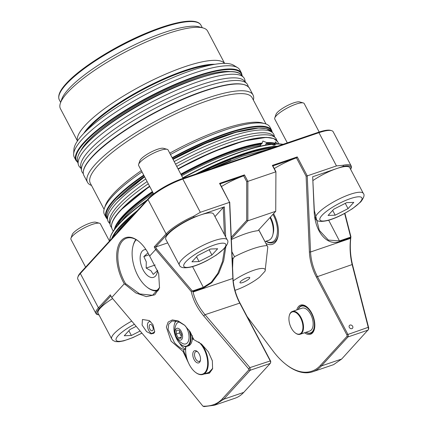 <?xml version="1.0" encoding="UTF-8"?>
<svg xmlns="http://www.w3.org/2000/svg" width="428" height="428" viewBox="0 0 428 428"><rect width="100%" height="100%" fill="white"/><g stroke="black" fill="none" stroke-linecap="round" stroke-linejoin="round"><path stroke-width="0.64" d="M269.982 217.574A16.639 8.94 71.2 0 1 272.807 234.897A16.639 8.94 71.2 0 1 272.497 235.935A16.639 8.94 71.2 0 1 268.645 240.343L264.975 241.595M270.394 217.124A14.557 7.822 71.2 0 1 273.278 233.046L272.807 234.897M200.101 356.219A6.447 3.461 -108.8 0 0 197.137 351.377A6.447 3.461 -108.8 0 0 193.472 351.597A6.447 3.461 -108.8 0 0 193.205 357.369A6.447 3.461 -108.8 0 0 196.966 362.714A6.447 3.461 -108.8 0 0 200.341 360.788A6.447 3.461 -108.8 0 0 200.101 356.219M197.613 351.795A5.2 2.793 -108.8 0 0 195.971 351.532A5.2 2.793 -108.8 0 0 194.868 356.92A5.2 2.793 -108.8 0 0 199.325 361.376A5.2 2.793 -108.8 0 0 200.465 360.167M185.939 346.552A18.302 9.833 -108.8 0 0 186.859 358.423A18.302 9.833 -108.8 0 0 195.27 372.167A18.302 9.833 -108.8 0 0 205.686 371.552A18.302 9.833 -108.8 0 0 206.446 355.16A18.302 9.833 -108.8 0 0 198.715 341.988M201.428 343.994A18.714 10.058 71.2 0 1 206.997 355.01A18.714 10.058 71.2 0 1 203.022 374.398A18.714 10.058 71.2 0 1 195.575 372.403A18.714 10.058 71.2 0 1 195.419 372.28M203.022 374.398L208.666 372.472A18.714 10.058 -108.8 0 0 212.679 368.331M193.638 339.281A18.302 9.833 -108.8 0 0 192.284 339.19M192.386 335.884A13.723 7.372 71.2 0 1 192.386 338.682A18.714 10.058 71.2 0 1 193.461 338.709M306.031 332.272A14.14 7.597 -108.8 0 0 313.89 328.709A14.14 7.597 -108.8 0 0 311.504 313.446A14.14 7.597 -108.8 0 0 298.246 309.439M314.462 328.838A14.557 7.822 71.2 0 1 310.921 333.241A14.557 7.822 71.2 0 1 305.972 332.294A14.557 7.822 -108.8 0 0 310.921 333.241A14.557 7.822 -108.8 0 0 314.462 328.838M291.313 328.019A11.647 6.26 -108.8 0 0 295.053 332.754A11.647 6.26 -108.8 0 0 302.329 331.058A11.647 6.26 -108.8 0 0 300.552 317.924A11.647 6.26 -108.8 0 0 289.264 315.757A11.647 6.26 -108.8 0 0 291.313 328.019M289.312 315.575A12.059 6.479 71.2 0 1 289.36 315.388A12.059 6.479 71.2 0 1 292.372 311.44A12.059 6.479 71.2 0 1 301.05 317.63A12.059 6.479 71.2 0 1 300.151 334.273A12.059 6.479 71.2 0 1 295.352 332.989A12.059 6.479 71.2 0 1 295.202 332.866M292.372 311.44L302.002 308.16A12.059 6.479 71.2 0 1 310.68 314.345A12.059 6.479 71.2 0 1 309.781 330.994L300.151 334.273M298.188 309.46A14.557 7.822 71.2 0 1 301.531 305.683A14.557 7.822 71.2 0 1 307.026 307.01A14.557 7.822 -108.8 0 0 301.531 305.683A14.557 7.822 -108.8 0 0 298.188 309.46M111.617 227.578L111.564 227.525A93.582 22.283 -27.8 0 1 110.199 224.935A93.582 22.283 -27.8 0 1 118.775 208.131A93.582 22.283 -27.8 0 1 148.291 183.794M176.732 166.39A93.582 22.283 -27.8 0 1 275.402 137.832A93.582 22.283 -27.8 0 1 276.766 140.421L276.782 140.496M110.199 224.935L109.595 222.18A92.828 22.106 -27.8 0 1 118.101 205.515A92.828 22.106 -27.8 0 1 147.114 181.558M175.544 164.138A92.828 22.106 -27.8 0 1 273.471 135.778L275.402 137.832M109.916 223.651L109.022 222.699A93.582 22.283 -27.8 0 1 107.653 220.11A93.582 22.283 -27.8 0 1 116.229 203.305A93.582 22.283 -27.8 0 1 145.75 178.968M174.185 161.57A93.582 22.283 -27.8 0 1 272.855 133.006A93.582 22.283 -27.8 0 1 274.22 135.596L274.503 136.88M83.283 173.591L82.925 173.212A93.582 22.283 -27.8 0 1 81.561 170.617A93.582 22.283 -27.8 0 1 90.137 153.818A93.582 22.283 -27.8 0 1 176.101 98.087A93.582 22.283 -27.8 0 1 246.763 83.519A93.582 22.283 -27.8 0 1 248.128 86.108L248.24 86.622M81.561 170.617L80.78 167.054A92.603 22.053 -27.8 0 1 89.265 150.426A92.603 22.053 -27.8 0 1 174.335 95.273A92.603 22.053 -27.8 0 1 244.26 80.86L246.763 83.519M81.101 168.52L79.629 166.957A93.582 22.283 -27.8 0 1 78.265 164.368A93.582 22.283 -27.8 0 1 86.841 147.564A93.582 22.283 -27.8 0 1 172.805 91.833A93.582 22.283 -27.8 0 1 243.468 77.265A93.582 22.283 -27.8 0 1 244.832 79.854L245.292 81.951M148.489 322.15A6.238 3.354 71.2 0 1 149.179 321.728A6.238 3.354 71.2 0 1 150.763 321.845A6.238 3.354 -108.8 0 0 149.179 321.728A6.238 3.354 -108.8 0 0 148.719 330.336A6.238 3.354 -108.8 0 0 153.208 333.535A6.238 3.354 71.2 0 1 148.281 329.405A6.238 3.354 71.2 0 1 148.489 322.15M154.743 331.588A6.238 3.354 71.2 0 1 153.898 333.118A6.238 3.354 71.2 0 1 153.208 333.535A6.238 3.354 -108.8 0 0 154.743 331.588M152.636 330.555A3.328 1.787 71.2 0 1 152.266 330.78A3.328 1.787 71.2 0 1 149.639 328.581A3.328 1.787 71.2 0 1 149.752 324.708A3.328 1.787 71.2 0 1 150.121 324.483A3.328 1.787 71.2 0 1 152.748 326.687A3.328 1.787 71.2 0 1 152.636 330.555M176.357 320.882A13.723 7.372 -108.8 0 0 174.324 324.563A13.723 7.372 -108.8 0 0 176.935 339.377A13.723 7.372 -108.8 0 0 181.146 344.588A13.723 7.372 -108.8 0 0 189.278 343.588A13.723 7.372 -108.8 0 0 188.909 329.972M174.373 324.381A14.14 7.597 71.2 0 1 174.415 324.189A14.14 7.597 71.2 0 1 176.079 320.829M179.776 322.059A11.438 6.147 -108.8 0 0 176.86 323.397A11.438 6.147 -108.8 0 0 176.074 324.686A14.557 14.557 0 0 0 182.456 343.422A11.438 6.147 -108.8 0 0 187.501 342.726A11.438 6.147 -108.8 0 0 185.383 325.949M175.972 328.939A6.217 3.338 -108.8 0 0 176.486 337.055A6.217 3.338 -108.8 0 0 181.75 339.441A6.217 3.338 -108.8 0 0 181.237 331.331A6.217 3.338 -108.8 0 0 175.972 328.939M190.064 331.641A14.14 7.597 71.2 0 1 187.073 346.332L188.4 345.883A14.14 7.597 -108.8 0 0 191.937 341.25A14.14 7.597 -108.8 0 0 192.258 335.6M187.073 346.332A14.14 7.597 71.2 0 1 181.445 344.829A14.14 7.597 71.2 0 1 181.295 344.706M176.625 330.132L176.154 334.075L178.385 338.136L181.097 338.248L181.568 334.305L179.332 330.25L176.625 330.132M181.226 337.168L178.385 338.136M179.717 330.94L179.471 332.947L181.328 336.312M179.471 332.947L176.154 334.075M272.93 214.353A19.399 10.422 71.2 0 1 274.557 240.413A19.399 10.422 71.2 0 1 266.066 241.221M265.949 241.264A20.228 10.871 -108.8 0 0 272.962 242.671A20.228 10.871 -108.8 0 0 275.6 240.9A20.228 10.871 -108.8 0 0 278.259 234.967M148.002 252.9L143.84 256.543L146.285 261.872L146.167 268.078L150.998 270.806L153.261 274.407L157.579 270.533M157.606 270.277A14.557 7.822 71.2 0 1 157.231 272.583A14.557 7.822 71.2 0 1 155.487 276.071A14.557 7.822 71.2 0 1 143.118 269.875A14.557 7.822 71.2 0 1 142.299 251.059A14.557 7.822 71.2 0 1 145.969 249.572M146.167 268.078L155.204 264.996M143.84 256.543L149.008 254.783M158.847 289.547A27.868 14.975 71.2 0 1 146.793 286.974A27.868 14.975 71.2 0 1 132.937 246.309A27.868 14.975 71.2 0 1 136.216 239.691M135.879 239.503A28.697 15.419 -108.8 0 0 133.129 245.57L132.937 246.309M146.793 286.974L147.393 287.445A28.697 15.419 -108.8 0 0 158.242 290.676M319.197 132.017L304.196 103.565A16.639 3.959 152.2 0 0 303.297 102.945L299.611 101.923A13.766 3.28 152.2 0 0 288.723 104.919A13.766 3.28 152.2 0 0 277.189 112.601A13.766 3.28 152.2 0 0 276.001 114.372L274.76 117.989A16.639 3.959 152.2 0 0 274.765 119.086L287.306 142.872M303.297 102.945A16.639 3.959 152.2 0 0 290.136 106.567A16.639 3.959 152.2 0 0 276.199 115.849A16.639 3.959 152.2 0 0 274.76 117.989M335.194 215.177L328.067 215.45L333.803 209.185L346.669 202.642L353.796 202.374L348.055 208.639L335.194 215.177L332.679 210.41M315.233 218.136L315.511 218.66A27.034 6.436 -27.8 0 1 317.844 213.406A27.034 6.436 -27.8 0 1 343.459 196.96A27.034 6.436 -27.8 0 1 363.34 193.445L349.772 167.717A27.034 6.436 152.2 0 0 313.029 180.493M345.273 203.354L348.055 208.639M183.056 178.39L168.06 149.95A16.639 3.959 152.2 0 0 167.161 149.324L163.475 148.307A13.766 3.28 152.2 0 0 152.587 151.303A13.766 3.28 152.2 0 0 141.053 158.986A13.766 3.28 152.2 0 0 139.865 160.751L138.624 164.368A16.639 3.959 152.2 0 0 138.629 165.465L153.625 193.916M167.161 149.324A16.639 3.959 152.2 0 0 154.005 152.946A16.639 3.959 152.2 0 0 140.063 162.233A16.639 3.959 152.2 0 0 138.624 164.368M168.14 234.057A27.034 6.436 152.2 0 0 165.807 239.316L179.375 265.044A27.034 6.436 -27.8 0 1 181.707 259.785A27.034 6.436 -27.8 0 1 207.323 243.339A27.034 6.436 -27.8 0 1 227.204 239.824L213.636 214.096A27.034 6.436 152.2 0 0 193.761 217.611A27.034 6.436 152.2 0 0 168.14 234.057M199.057 261.556L191.931 261.829L197.672 255.564L210.533 249.026L217.659 248.754L211.919 255.018L199.057 261.556L196.543 256.789M209.137 249.738L211.919 255.018M109.466 241.087L100.387 223.871A16.639 3.959 152.2 0 0 99.489 223.245L95.802 222.223A13.766 3.28 152.2 0 0 84.915 225.219A13.766 3.28 152.2 0 0 73.381 232.902A13.766 3.28 152.2 0 0 72.193 234.672L70.952 238.289A16.639 3.959 152.2 0 0 70.957 239.386L85.6 267.158M99.489 223.245A16.639 3.959 152.2 0 0 86.333 226.867A16.639 3.959 152.2 0 0 72.391 236.154A16.639 3.959 152.2 0 0 70.952 238.289M112.634 298.589A27.034 6.436 152.2 0 0 100.468 307.978A27.034 6.436 152.2 0 0 98.135 313.232L111.703 338.96A27.034 6.436 -27.8 0 1 114.035 333.706A27.034 6.436 -27.8 0 1 131.744 321.123M128.871 330.71L131.385 335.477L124.259 335.75L130 329.485L136.174 326.345M131.385 335.477L140.143 331.026M249.267 278.639A5.511 1.311 -27.8 0 1 243.703 282.138A5.511 1.311 -27.8 0 1 239.953 282.517A5.511 1.311 -27.8 0 1 240.466 281.635A5.511 1.311 -27.8 0 1 245.346 278.441A5.511 1.311 -27.8 0 1 249.604 277.43A5.511 1.311 -27.8 0 1 249.267 278.639M273.572 213.652A21.63 11.62 71.2 0 1 274.022 214.487A21.63 11.62 71.2 0 1 277.825 237.251A21.63 11.62 71.2 0 1 265.954 243.446M260.706 146.076L260.502 145.493L260.93 144.327L261.973 143.583A93.165 22.186 152.2 0 0 181.065 174.608M180.83 174.164A93.582 22.283 -27.8 0 1 262.225 142.995L261.973 143.583M262.225 142.995L262.883 141.021L266.805 142.604A93.582 22.283 -27.8 0 1 275.359 143.327L275.113 143.867A93.165 22.186 152.2 0 0 266.821 143.166L266.805 142.604M266.821 143.166L265.777 143.91L265.735 145.044A90.875 21.641 152.2 0 1 265.922 145.039M265.777 143.91A91.71 21.839 -27.8 0 1 273.883 144.594L275.113 143.867M275.359 143.327L275.332 141.796L277.44 143.765M146.574 331.598L142.091 325.061L142.449 319.497L149.345 320.567L152.951 324.638L154.722 331.679L151.191 333.963L146.574 331.598M123.237 281.859A32.025 17.206 71.2 0 1 118.358 245.731A32.025 17.206 71.2 0 1 138.362 241.076A32.025 17.206 71.2 0 1 148.655 254.098A32.025 17.206 71.2 0 1 149.65 256.078L158.67 273.39L159.51 287.873L154.802 294.817L146.376 296.641L135.863 292.982L124.297 283.775A32.025 17.206 71.2 0 1 123.237 281.859M138.661 241.317A31.196 16.762 -108.8 0 0 126.549 238.225A31.196 16.762 -108.8 0 0 124.232 281.276A31.196 16.762 -108.8 0 0 125.506 283.55L125.302 284.556M184.773 325.371L178 321.332L172.067 321.037L168.75 324.028L168.06 329.442L174.544 342.732C177.593 346.145 180.798 348.456 184.147 349.665L183.58 350.719L187.427 360.205M179.38 342.903A16.639 8.94 -108.8 0 0 185.468 349.216L184.147 349.665M352.651 326.296A2.081 1.68 42.5 0 0 349.457 325.457A2.081 1.68 42.5 0 0 349.334 327.431A2.081 1.68 42.5 0 0 352.528 328.265A2.081 1.68 42.5 0 0 352.651 326.296M296.813 309.925A15.387 8.271 71.2 0 1 306.721 306.764A15.387 8.271 71.2 0 1 311.67 313.018A15.387 8.271 71.2 0 1 314.371 329.218A15.387 8.271 71.2 0 1 304.592 332.759M142.026 171.912A93.582 22.283 152.2 0 0 112.511 196.249A93.582 22.283 152.2 0 0 104.416 208.276L105.315 205.654A91.501 21.791 -27.8 0 1 113.227 193.895A91.501 21.791 -27.8 0 1 141.342 170.612M104.416 208.276A93.582 22.283 152.2 0 0 104.437 214.439L106.133 217.659A93.582 22.283 -27.8 0 1 114.206 199.464A93.582 22.283 -27.8 0 1 143.722 175.127M265.981 123.986L252.146 97.75A91.501 21.791 152.2 0 0 184.859 109.643A91.501 21.791 152.2 0 0 98.156 165.31A91.501 21.791 152.2 0 0 90.265 183.098L104.1 209.34M253.381 100.093A93.582 22.283 152.2 0 0 253.044 94.989A93.582 22.283 152.2 0 0 184.227 107.155A93.582 22.283 152.2 0 0 95.551 164.09A93.582 22.283 152.2 0 0 87.483 182.28A93.582 22.283 152.2 0 0 91.501 185.442M73.659 154.037L73.916 149.431A91.18 21.71 -27.8 0 1 82.401 134.852A91.18 21.71 -27.8 0 1 163.079 81.951A91.18 21.71 -27.8 0 1 233.602 65.233L237.551 67.629A93.582 22.283 152.2 0 0 165.171 84.781A93.582 22.283 152.2 0 0 82.363 139.079A93.582 22.283 152.2 0 0 73.659 154.037A93.582 22.283 152.2 0 0 74.295 157.269L75.991 160.484A93.582 22.283 -27.8 0 1 84.059 142.294A93.582 22.283 -27.8 0 1 172.735 85.359A93.582 22.283 -27.8 0 1 241.547 73.193L239.851 69.978A93.582 22.283 152.2 0 0 237.551 67.629M193.333 338.302A19.132 10.277 -108.8 0 0 192.413 338.275M185.688 346.557A19.132 10.277 -108.8 0 0 185.468 349.216M224.625 63.392L207.58 31.057A83.182 19.806 152.2 0 0 203.065 27.943L199.063 26.836A80.063 19.067 152.2 0 0 135.746 44.255A80.063 19.067 152.2 0 0 68.667 88.949A80.063 19.067 152.2 0 0 61.739 99.237L60.396 103.164A83.182 19.806 152.2 0 0 60.412 108.648L77.463 140.983M203.065 27.943A83.182 19.806 152.2 0 0 137.286 46.047A83.182 19.806 152.2 0 0 67.587 92.475A83.182 19.806 152.2 0 0 60.396 103.164M224.54 63.392A83.182 19.806 152.2 0 0 162.26 75.617A83.182 19.806 152.2 0 0 85.017 125.527A83.182 19.806 152.2 0 0 77.511 140.908M114.319 229.617A93.582 22.283 -27.8 0 1 122.873 215.905A93.582 22.283 -27.8 0 1 152.389 191.567M146.109 201.064A101.901 24.262 152.2 0 0 119.246 223.881A101.901 24.262 152.2 0 0 110.435 236.978A101.901 24.262 152.2 0 0 109.75 240.782M110.435 236.978L110.611 236.454A101.484 24.166 -27.8 0 1 119.391 223.411A101.484 24.166 -27.8 0 1 147.034 200.053M182.777 177.855A101.484 24.166 -27.8 0 1 270.892 144.306L271.593 144.423A101.901 24.262 152.2 0 0 182.916 178.123M273.192 145.322L275.134 143.942A101.484 24.166 -27.8 0 1 283.069 144.316M152.63 192.022A93.165 22.186 152.2 0 0 115.266 228.327M282.956 144.354A101.901 24.262 152.2 0 0 275.429 144.097L275.134 143.942M312.74 371.75L333.562 364.656L341.678 359.033L368.492 329.453L368.23 327.313L352.137 264.568C350.088 255.923 349.574 247.181 350.596 238.343L350.671 237.781L339.752 241.499C327.003 246.384 314.735 231.735 314.163 210.934L312.681 176.753L343.219 166.348L343.272 165.235L336.472 165.92L307.25 175.871L310.557 251.985A33.272 17.88 -108.8 0 0 317.346 276.418L347.841 334.257A2.081 1.118 71.2 0 1 347.959 336.948L321.423 365.929A66.549 35.754 71.2 0 1 312.74 371.75A66.549 35.754 71.2 0 1 286.257 364.661L285.658 364.185A65.714 35.31 -108.8 0 0 320.379 365.442L346.915 336.456A1.247 0.669 -108.8 0 0 346.846 334.846L316.351 277.007A34.106 18.324 71.2 0 1 309.39 251.958L306.1 176.165L296.46 157.873A415.914 223.47 -108.8 0 0 274.273 168.541M312.681 176.753L314.329 210.458L319.32 230.35L328.356 240.076L339.581 240.889L350.687 237.107L344.62 213.449M343.272 165.235A29.115 6.934 -27.8 0 1 351.238 166.032L333.15 131.728A29.115 6.934 152.2 0 0 331.572 130.642A29.115 6.934 152.2 0 0 318.951 132.685L182.815 179.07A29.115 6.934 152.2 0 0 148.018 199.609L80.346 273.524A29.115 6.934 152.2 0 0 77.826 277.269A29.115 6.934 152.2 0 0 77.837 279.184L95.92 313.489A29.115 6.934 -27.8 0 1 98.429 307.828L110.317 294.849L111.719 297.514L182.178 380.583L202.931 406.172C211.052 406.461 217.499 404.037 222.276 398.907L248.812 369.92L248.566 368.797L203.669 315.864C197.201 308.096 193.071 300.007 191.273 291.586L155.626 249.556L149.65 256.078M225.829 246.849L223.678 260.738L218.815 273.182L211.833 282.624L203.616 287.878L192.932 291.522L193.055 292.014C194.922 299.873 198.924 307.427 205.049 314.682L249.947 367.609L250.262 370.231L223.726 399.217L214.471 405.23L235.042 398.222A66.549 35.754 -108.8 0 0 243.725 392.401L270.261 363.42A2.081 1.118 -108.8 0 0 270.507 362.917A2.081 1.118 -108.8 0 0 270.143 360.729L239.648 302.89A33.272 17.88 71.2 0 1 232.859 278.451L229.552 202.342L200.336 212.299L193.675 216.204L193.82 217.247L224.358 206.842L225.663 236.909M221.479 186.528A415.914 223.47 71.2 0 1 243.666 175.86L220.083 183.896L229.552 202.342L219.559 183.382L244.463 174.897L247.866 181.354L275.755 171.853L272.352 165.395L297.257 156.91L307.25 175.871L306.1 176.165M231.259 237.283L246.683 220.436L246.699 181.616L243.666 175.86M296.46 157.873L272.877 165.909L275.916 171.66L275.739 211.288L275.916 171.66M193.82 217.247A28.28 6.736 152.2 0 0 167.145 234.4L155.589 247.02L156.568 248.871L155.626 249.556L154.219 246.892L166.101 233.907A29.115 6.934 -27.8 0 1 193.675 216.204M351.238 166.032A29.115 6.934 -27.8 0 1 351.244 167.947L350.885 168.996A28.28 6.736 152.2 0 0 343.219 166.348M110.857 295.882L99.473 308.32A28.28 6.736 152.2 0 0 98.568 314.874L97.498 314.58A29.115 6.934 -27.8 0 1 95.92 313.489M124.297 283.775L111.719 297.514M77.826 277.269L78.185 276.221A28.28 6.736 -27.8 0 1 80.635 272.588L148.307 198.667A28.28 6.736 -27.8 0 1 182.109 178.711L318.245 132.332A28.28 6.736 -27.8 0 1 330.502 130.342L331.572 130.642M275.429 144.097L274.867 145.252L271.593 144.423M172.163 157.729A93.582 22.283 -27.8 0 1 271.694 130.369L269.998 127.153A93.582 22.283 152.2 0 0 264.921 123.649A93.582 22.283 152.2 0 0 170.467 154.513M169.756 153.165A91.501 21.791 -27.8 0 1 262.252 122.911L264.921 123.649M98.568 314.874A28.28 6.736 152.2 0 0 99.061 314.987M154.219 246.892L155.589 247.02L167.696 242.895M214.963 216.605L223.229 207.58L224.358 206.842M156.568 248.871L192.349 291.051L203.45 287.268L211.213 282.309L217.82 273.39L222.474 261.588L224.647 248.256M224.395 234.507L223.229 207.58M350.698 169.467A28.28 6.736 152.2 0 0 350.885 168.996M229.734 202.182L233.025 277.975A34.106 18.324 -108.8 0 0 239.985 303.024L270.48 360.863A1.247 0.669 71.2 0 1 270.699 362.179L270.507 362.917M247.122 316.565L273.128 351.115A65.714 35.31 -108.8 0 0 285.658 364.185M246.699 181.616L247.866 181.354L247.849 220.789L275.739 211.288L257.982 230.681A40.344 9.609 -27.8 0 0 231.355 239.573M246.683 220.436L247.849 220.789L231.323 238.84M214.471 405.23L204.07 406.6L202.931 406.172M188.903 363.763L182.938 351.361L171.098 341.175L166.369 327.094L168.134 322.091L172.372 319.909L178.219 320.995L184.505 325.13L190.219 331.882L193.718 339.581L201.508 344.059L208.313 351.816L212.358 360.82L212.582 368.722L209.479 373.141L203.921 374.088M344.904 213.294L350.917 236.738C349.73 246.309 350.291 255.778 352.613 265.146L368.706 327.891L368.604 328.763M206.981 373.05A19.132 10.277 -108.8 0 0 208.784 372.863M205.916 373.409L208.399 373.002L212.663 368.401M219.559 183.382L220.083 183.896M244.463 174.897L243.703 175.844M296.497 157.857L297.257 156.91M272.877 165.909L272.352 165.395M191.273 291.586L192.338 291.045M192.349 291.051L192.932 291.522M314.329 210.458L314.163 210.934M350.671 237.781L350.687 237.107M350.757 237.267L350.917 236.738M125.506 283.55L139.689 293.929L152.582 295.267L159.596 287.552M182.938 351.361L183.58 350.719M248.566 368.797L249.947 367.609L270.48 360.863M352.613 265.146L352.137 264.568L316.351 277.007M368.706 327.891L368.23 327.313L346.846 334.846M258.769 229.825L267.805 246.967L265.109 270.978A22.877 5.446 -27.8 0 1 265.007 271.245L259.593 277.157A22.877 5.446 -27.8 0 1 234.999 290.318M267.805 246.967L258.721 229.873M231.885 251.744L234.501 256.709A39.51 9.411 -27.8 0 1 267.029 245.629M234.501 256.709L232.944 258.844L232.126 257.292M232.591 268.014L232.944 258.844M233.228 280.822A22.877 5.446 -27.8 0 1 255.409 269.747A22.877 5.446 -27.8 0 1 265.109 270.978M115.688 200.646A92.667 22.069 -27.8 0 1 144.589 176.769L115.63 200.684C109.119 207.826 106.272 213.433 107.086 217.51L107.653 220.11M173.067 159.441A92.871 22.117 152.2 0 1 271.031 131.07L266.318 128.619L258.646 128.02L235.662 132.348L205.568 143.359L173.014 159.344A92.667 22.069 -27.8 0 1 264.167 128.266M144.632 176.855A92.871 22.117 152.2 0 0 115.597 200.834A92.871 22.117 152.2 0 0 107.086 217.51M122.611 208.04A92.871 22.117 -27.8 0 1 149.581 186.239M178.011 168.825A92.871 22.117 -27.8 0 1 254.451 138.528M86.098 144.129A92.448 22.015 -27.8 0 1 160.495 93.999A92.448 22.015 -27.8 0 1 234.223 71.92M77.516 160.949C76.708 156.883 79.544 151.287 86.039 144.166C98.007 130.952 122.873 113.516 149.982 99.317C191.637 77.152 233.945 65.623 241.071 74.718A92.646 22.063 152.2 0 0 171.114 89.142A92.646 22.063 152.2 0 0 86.007 144.316A92.646 22.063 152.2 0 0 77.516 160.949L78.265 164.368M123.2 131.433A92.646 22.063 -27.8 0 1 190.904 95.738M322.006 215.359A23.706 5.644 152.2 0 0 331.523 219.19A23.706 5.644 152.2 0 0 359.857 202.465A23.706 5.644 152.2 0 0 350.339 198.635A23.706 5.644 152.2 0 0 322.006 215.359M185.87 261.738A23.706 5.644 152.2 0 0 195.387 265.569A23.706 5.644 152.2 0 0 223.721 248.845A23.706 5.644 152.2 0 0 214.203 245.014A23.706 5.644 152.2 0 0 185.87 261.738M134.408 324.264A23.706 5.644 152.2 0 0 118.198 335.659A23.706 5.644 152.2 0 0 120.53 341.26A23.706 5.644 152.2 0 0 141.871 333.059M66.217 84.3A80.063 19.067 152.2 0 0 59.31 99.868C57.513 95.904 59.829 90.452 66.265 83.514C80.015 68.138 114.453 46.385 145.354 33.507C174.1 21.421 196.912 17.286 200.957 25.188A80.063 19.067 152.2 0 0 142.085 35.594A80.063 19.067 152.2 0 0 66.217 84.3M83.722 133.44A80.309 19.121 -27.8 0 1 88.612 127.218A80.309 19.121 -27.8 0 1 150.629 84.958A80.309 19.121 -27.8 0 1 214.867 64.296M211.009 65.019A80.063 19.067 152.2 0 0 89.072 127.656A80.063 19.067 152.2 0 0 86.493 130.663M121.354 194.954A89.42 21.293 -27.8 0 1 144.423 176.464M172.816 158.965A89.42 21.293 -27.8 0 1 244.361 130.096M203.584 76.649A88.591 21.095 152.2 0 0 100.286 131.107M80.876 150.608A89.42 21.293 -27.8 0 1 87.569 141.518A89.42 21.293 -27.8 0 1 159.291 93.149A89.42 21.293 -27.8 0 1 230.639 71.647M230.89 160.484A98.574 23.47 152.2 0 0 211.416 168.728M116.502 233.404A99.403 23.668 -27.8 0 1 122.558 225.706A99.403 23.668 -27.8 0 1 131.503 217.017M202.942 171.612A99.403 23.668 -27.8 0 1 271.935 148.109M149.752 186.56A93.582 22.283 152.2 0 0 120.236 210.902A93.582 22.283 152.2 0 0 112.163 229.092C110.119 224.834 112.821 218.638 120.257 210.506L149.607 186.287M143.963 175.582A93.165 22.186 152.2 0 0 114.725 199.71A93.165 22.186 152.2 0 0 107.374 218.82M91.972 157.301A93.582 22.283 152.2 0 0 83.904 175.491C81.86 171.232 84.562 165.037 91.999 156.905C110.579 135.879 162.865 104.849 202.048 91.576C228.814 82.47 244.618 81.347 249.46 88.2A93.582 22.283 152.2 0 0 180.648 100.366A93.582 22.283 152.2 0 0 91.972 157.301M241.964 75.665A93.165 22.186 152.2 0 0 176.502 84.284A93.165 22.186 152.2 0 0 84.584 142.535A93.165 22.186 152.2 0 0 77.794 162.223M135.05 213.144A101.484 24.166 152.2 0 0 120.894 226.268A101.484 24.166 152.2 0 0 112.955 237.278M111.756 238.589A101.901 24.262 -27.8 0 1 120.375 226.027A101.901 24.262 -27.8 0 1 137.372 210.608M260.502 145.493A90.875 21.641 152.2 0 0 181.697 175.806M153.288 193.269A90.875 21.641 152.2 0 0 125.597 216.236A90.875 21.641 152.2 0 0 121.499 221.185M117.384 225.684A91.71 21.839 -27.8 0 1 152.807 192.359M181.226 174.918A91.71 21.839 -27.8 0 1 260.93 144.327M341.678 359.033L321.423 365.929L320.379 365.442M368.214 330.047L347.959 336.948L346.915 336.456M328.693 220.238L339.752 241.499M350.596 238.343L310.557 251.985L309.39 251.958M318.245 132.332L318.951 132.685L336.472 165.92M182.109 178.711L182.815 179.07L200.336 212.299M270.261 363.42L250.262 370.231L248.812 369.92M243.725 392.401L223.726 399.217L222.276 398.907M148.307 198.667L148.018 199.609L166.101 233.907L167.145 234.4M80.635 272.588L80.346 273.524L98.429 307.828L99.473 308.32M66.501 83.364A79.234 18.869 -27.8 0 1 133.622 38.788A79.234 18.869 -27.8 0 1 196.067 22.053M275.6 146.863A101.484 24.166 152.2 0 0 199.277 172.864M195.821 174.041A101.901 24.262 -27.8 0 1 277.558 146.194M178.043 168.883L212.16 152.224L243.355 141.09L266.435 137.361L273.711 138.538L277.724 141.802A93.582 22.283 152.2 0 0 178.192 169.162M120.375 210.432A93.165 22.186 -27.8 0 1 149.613 186.303M178.048 168.894A93.165 22.186 -27.8 0 1 272.379 138.228M271.951 132.049A93.165 22.186 152.2 0 0 172.398 158.173M92.116 156.83A93.165 22.186 -27.8 0 1 170.542 104.651A93.165 22.186 -27.8 0 1 244.115 84.632M192.557 266.617L203.616 287.878M239.985 303.024L205.049 314.682L203.669 315.864M233.025 277.975L232.859 278.451L193.055 292.014M195.27 372.167L195.575 372.403M192.969 338.275L192.402 338.468M295.053 332.754L295.352 332.989M289.264 315.757L289.36 315.388M271.031 131.07L272.855 133.006M241.071 74.718L243.468 77.265M267.987 149.458L242.318 156.3L211.753 168.616M174.324 324.563L174.415 324.189M181.146 344.588L181.445 344.829M315.511 218.66C316.447 221.469 320.465 222.1 327.559 220.554C332.422 219.232 337.772 217.049 343.598 213.995L352.474 208.704L360.804 201.85C363.971 197.618 364.817 194.815 363.34 193.445M179.375 265.044C180.311 267.848 184.329 268.479 191.423 266.933C196.292 265.617 201.636 263.429 207.462 260.374L216.338 255.083L224.668 248.235C227.835 244.003 228.68 241.199 227.204 239.824M111.703 338.96L112.864 340.394L115.341 341.576L119.043 341.742L123.751 340.854L132.948 337.58L141.936 333.134M106.133 217.659L107.492 219.366M75.991 160.484L77.88 162.619M59.31 99.868L60.653 102.415M83.904 175.491L87.483 182.28M112.163 229.092L113.265 231.184M277.724 141.802L278.826 143.894M249.46 88.2L253.044 94.989M200.957 25.188L202.3 27.729M242.243 75.965L241.547 73.193M272.336 132.455L271.694 130.369M368.492 329.453L368.717 328.527"/></g></svg>
